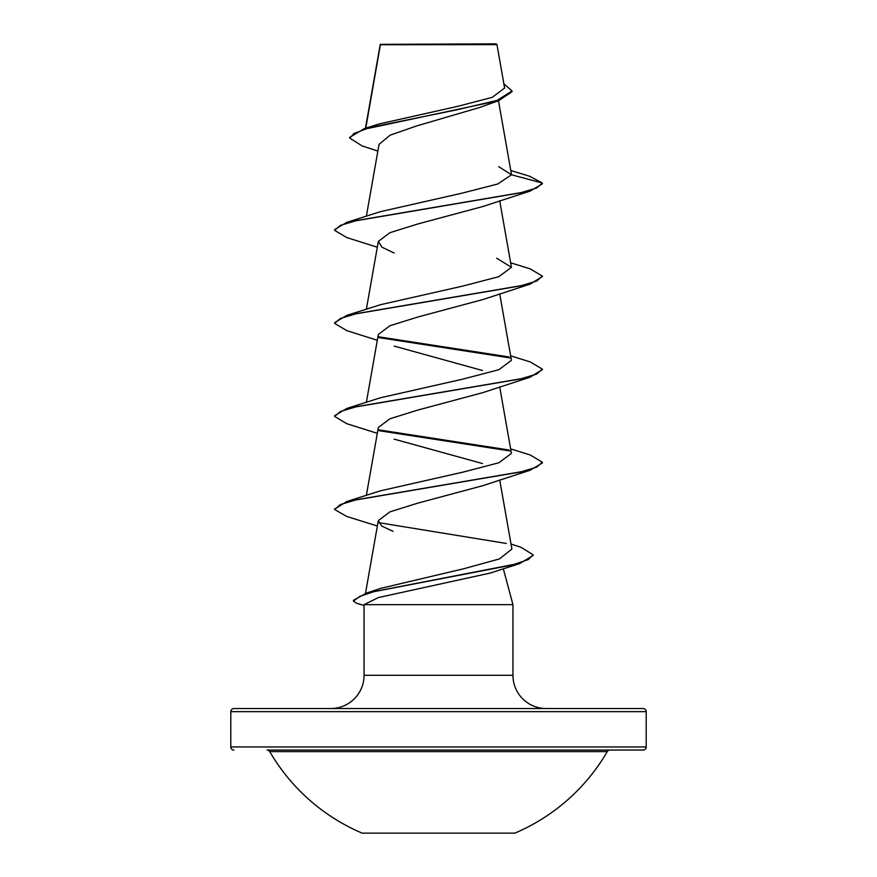 <?xml version="1.0" encoding="UTF-8"?>
<svg xmlns="http://www.w3.org/2000/svg" width="877" height="877" viewBox="0 0 877 877"><rect width="100%" height="100%" fill="white"/><g stroke="black" fill="none" stroke-linecap="round" stroke-linejoin="round"><path stroke-width="1.32" d="M362.168 833.15L514.832 833.15A195.253 195.253 0 0 0 607.268 751.611L269.732 751.611A195.253 195.253 0 0 0 362.168 833.15M646.206 711.642L230.794 711.642A3.113 3.113 0 0 1 233.907 708.528L643.093 708.528A3.113 3.113 0 0 1 646.206 711.642L646.206 746.952A3.113 3.113 0 0 1 643.093 750.065L267.036 750.065A3.113 3.113 0 0 1 269.732 751.611M643.093 750.065L609.964 750.065A3.113 3.113 0 0 0 607.268 751.611M233.907 750.065A3.113 3.113 0 0 1 230.794 746.952L646.206 746.952M377.844 151.096L362.091 145.9L349.748 138.095L349.748 137.327L364.251 128.667L378.941 123.997L457.421 106.413L492.249 97.336L504.615 88.04L496.963 44.639L496.174 43.85L380.322 44.354M496.963 44.639L380.388 44.749L365.775 128.195M546.174 708.528A33.238 33.238 0 0 1 512.946 675.29L364.054 675.29A33.238 33.238 0 0 1 330.826 708.528L546.174 708.528M511.017 544.069L520.817 547.182L533.128 554.768L533.128 555.547L519.601 563.604L490.254 573.054L378.371 597.566L364.054 604.67L512.946 604.67L512.946 675.29M503.31 568.724L512.946 604.67M364.054 604.67L364.054 675.29M230.794 711.642L230.794 746.952M349.748 138.095L354.122 133.414L366.63 128.733L498.772 100.625L479.84 107.422L416.652 125.937L390.133 135.157L379.039 144.376L366.356 216.257M510.776 170.5L529.533 176.222L542.359 183.041L542.359 183.819L530.179 191.065L482.865 206.512L417.847 223.964L389.958 232.679L378.349 241.394L381.977 247.215L394.146 253.036M482.81 299.572L417.847 317.014L389.947 325.729L378.36 334.444M394.168 346.097L482.493 370.5M542.315 369.546L530.179 377.176L482.832 392.633L417.825 410.074L389.914 418.778L378.349 427.505M394.146 439.147L482.514 463.549M510.644 448.892L530.179 454.966L542.359 462.212L542.359 462.979L530.179 470.225L482.865 485.672L417.858 503.124L389.969 511.839L378.338 520.576L381.648 526.025L393.071 531.341M533.128 554.768L528.272 559.548L514.317 564.328L366.663 593.005L380.596 588.39L463.801 568.734L499.484 558.901L511.894 549.035L499.693 479.851M542.359 462.212L536.691 467.123L520.346 472.023L346.821 501.491L380.322 490.857L462.968 472.133L498.903 462.76L511.434 453.409L499.693 386.79M510.644 355.843L530.179 361.905L542.359 369.151L536.691 374.062L520.346 378.974L346.821 408.441L380.322 397.807L462.968 379.083L498.903 369.699L511.434 360.348L499.693 293.74M510.644 262.793L530.179 268.855L542.359 276.102L536.702 281.013L520.346 285.924L346.821 315.38L380.322 304.747L463.001 286.023L498.87 276.661L511.434 267.299L496.667 258.222M511.488 174.775L542.359 183.041L536.702 187.952L520.346 192.863L346.821 222.33L380.333 211.697L461.74 193.236L497.708 184.017L511.488 174.775L498.695 166.652M498.772 100.625L512.047 91.745L512.047 90.967L503.891 83.874M364.251 128.667L456.873 109.811L497.127 100.395L512.047 90.967M530.179 191.065L356.654 220.522L340.298 225.433L334.641 230.344L346.821 237.59L377.307 247.215M542.315 276.485L530.179 284.115L356.654 313.582L340.298 318.494L334.641 323.405L346.821 330.64L377.307 340.265M379.204 337.667L510.019 357.915M530.179 377.176L356.654 406.632L340.309 411.543L334.641 416.454L346.821 423.701L377.307 433.326M379.193 430.717L510.019 450.964M530.179 470.225L356.654 499.693L340.298 504.604L334.641 509.504L346.7 516.454L377.373 526.014M519.601 563.604L373.766 591.712L359.745 596.404L353.442 601.085L356.709 603.354L364.054 605.393M346.821 222.33L334.641 229.566L334.641 230.344M346.821 315.38L334.641 322.626L334.641 323.405M378.7 336.801L508.879 356.917M346.821 408.441L334.641 415.676L334.641 416.454M378.678 429.851L508.868 449.967M346.821 501.491L334.685 509.12M378.546 522.637L506.325 543.455M366.663 593.005L353.442 600.307L353.442 601.085M267.036 750.065L609.964 750.065M380.234 44.497L365.457 128.294M498.476 100.723L511.444 174.293M499.693 200.69L511.434 267.299M378.338 241.394L366.356 309.318M378.338 334.444L366.356 402.368M378.338 427.505L366.356 495.428M378.327 520.576L365.49 593.4M380.136 45.461L380.136 44.738M482.821 299.583L530.179 284.115M542.359 276.102L542.359 276.869M542.359 369.151L542.359 369.93M334.641 508.737L334.641 509.504"/></g></svg>
